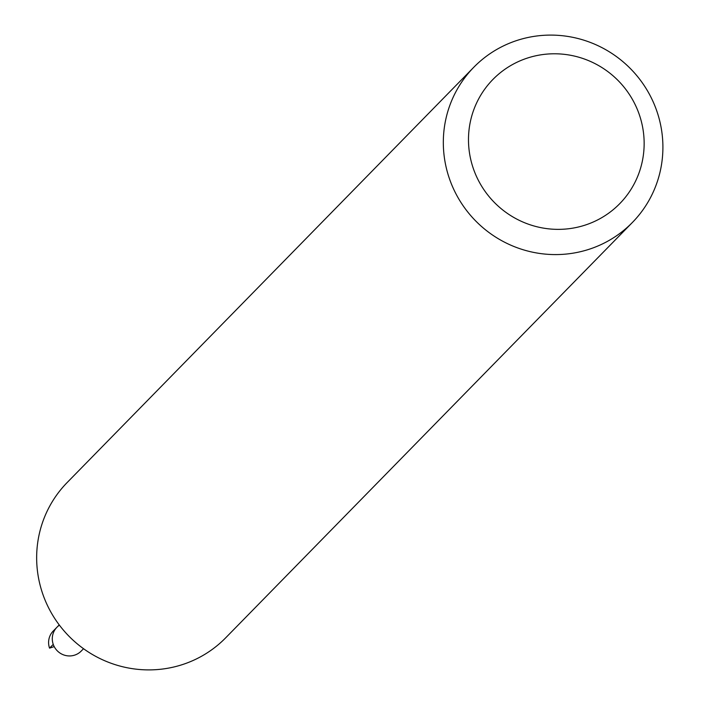 <?xml version="1.0" encoding="UTF-8"?>
<svg xmlns="http://www.w3.org/2000/svg" width="702" height="702" viewBox="0 0 702 702"><rect width="100%" height="100%" fill="white"/><g stroke="black" fill="none" stroke-linecap="round" stroke-linejoin="round"><path stroke-width="1.05" d="M54.203 646.595L49.552 648.139L53.247 644.375A17.015 16.646 -135.6 0 1 56.967 627.219A17.015 16.646 44.4 0 0 53.247 644.375A17.015 16.646 44.4 0 0 81.274 651.026L83.538 648.709M473.832 67.216L67.164 482.528A110.951 108.573 44.4 0 0 42.901 594.392A110.951 108.573 44.4 0 0 225.719 637.785L632.388 222.473A110.951 108.573 44.4 0 0 629.071 67.269A110.951 108.573 44.4 0 0 473.832 67.216A110.951 108.573 44.4 0 0 449.57 179.08A110.951 108.573 44.4 0 0 632.388 222.473M473.481 168.963A88.759 86.855 44.4 0 0 623.025 200.114A88.759 86.855 44.4 0 0 572.437 55.642A88.759 86.855 44.4 0 0 473.481 168.963M49.552 648.139A17.015 16.646 -135.6 0 1 53.273 630.984L56.967 627.219A17.015 16.646 -135.6 0 1 59.416 625.157M56.967 627.219L59.222 624.903"/></g></svg>

